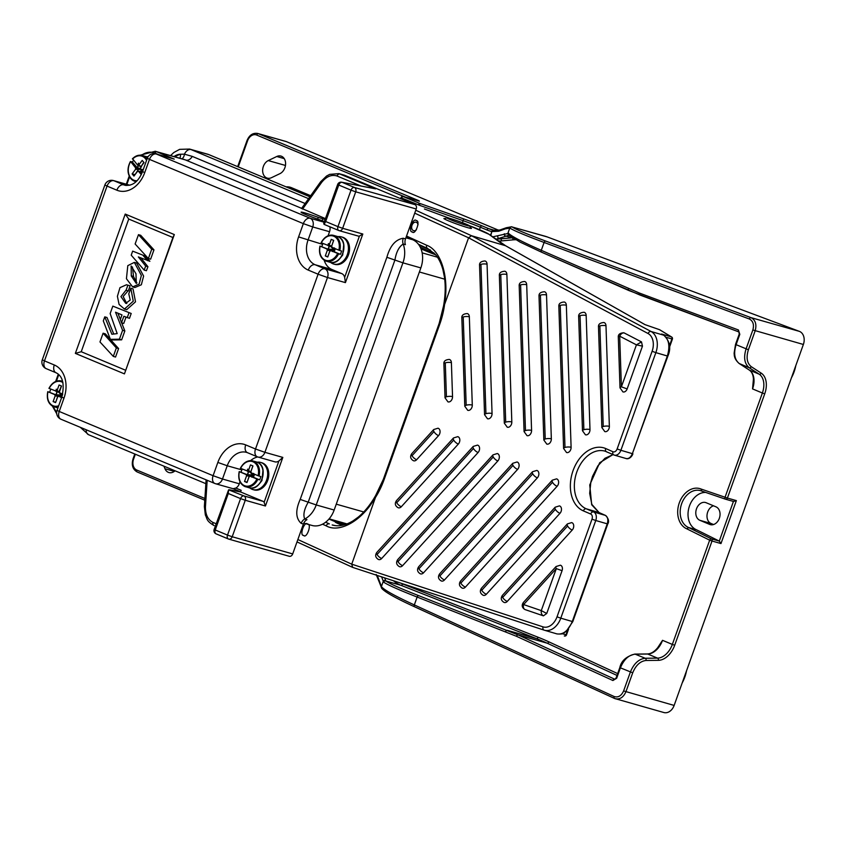 <?xml version="1.0" encoding="UTF-8"?>
<svg xmlns="http://www.w3.org/2000/svg" width="846" height="846" viewBox="0 0 846 846"><rect width="100%" height="100%" fill="white"/><g stroke="black" fill="none" stroke-linecap="round" stroke-linejoin="round"><path stroke-width="1.27" d="M284.88 167.772A9.348 7.022 -74.2 0 0 280.925 156.066A9.348 7.022 -74.2 0 0 276.769 156.499L268.256 160.581A9.348 7.022 -74.2 0 0 262.662 169.898A9.348 7.022 -74.2 0 0 267.315 178.136A9.348 7.022 -74.2 0 0 271.481 177.692L279.984 173.62A9.348 7.022 -74.2 0 0 284.88 167.772M719.333 518.334A9.348 7.022 -74.2 0 0 715.97 506.828L706.156 502.736A9.348 7.022 -74.2 0 0 705.564 502.524A9.348 7.022 -74.2 0 0 696.374 509.207A9.348 7.022 -74.2 0 0 699.864 520.311L709.678 524.414A9.348 7.022 -74.2 0 0 710.27 524.615A9.348 7.022 -74.2 0 0 719.333 518.334M713.485 505.792A9.348 7.022 -74.2 0 0 707.097 514.484A9.348 7.022 -74.2 0 0 711.063 523.494L713.559 524.531M163.923 466.157L164.97 468.737A9.348 7.022 -74.2 0 0 168.946 472.565A9.348 7.022 -74.2 0 0 175.048 470.799M656.327 649.791L662.534 640.327L672.348 644.419L709.667 540.192L686.889 528.866L688.633 527.544L711.444 538.881L719.29 541.102L733.419 501.445M686.889 528.866A21.171 15.905 105.8 0 1 679.317 502.831A21.171 15.905 105.8 0 1 701.144 489.062L725.054 497.237L762.373 393.009L752.549 388.906L753.469 378.638M492.615 236.88L508.52 233.348C511.936 236.542 522.86 242.199 541.292 250.321L639.365 293.033L738.421 329.972A1.766 1.132 -69.5 0 0 738.896 331.928L639.84 294.99A1.766 1.132 -69.5 0 1 639.365 293.033M749.397 319.016A1.766 1.132 -69.5 0 1 751.047 317.652L799.364 331.357L547.341 236.965A52.938 39.773 105.8 0 0 545.014 236.203L512.2 226.992C515.33 229.203 526.519 233.898 545.765 241.099L751.047 317.652C755.489 320.074 756.863 324.462 755.171 330.797L748.393 349.747L735.523 344.438L739.235 334.064L739.806 334.35L736.083 344.724C733.461 353.385 734.508 359.656 739.245 363.526L749.366 370.093L759.179 374.186L749.228 367.735C744.491 363.854 743.433 357.594 746.066 348.922L752.855 329.972C754.251 324.695 753.099 321.046 749.397 319.016L544.105 242.464C524.541 235.125 513.173 230.334 509.979 228.092L505.432 228.811L498.685 231.244L492.203 231.571A1.766 1.502 -79.7 0 1 494.043 230.302L493.408 230.175A1.766 1.163 -76.8 0 0 493.366 230.165L492.065 229.826A52.938 39.773 -74.2 0 0 493.334 230.154M705.744 492.435A19.405 14.583 -74.2 0 0 688.76 508.372A19.405 14.583 -74.2 0 0 696.48 529.765L719.227 541.07M696.48 529.765L688.633 527.544A19.405 14.583 -74.2 0 1 681.39 504.48A19.405 14.583 -74.2 0 1 700.467 490.627L701.694 491.05L701.144 489.062M748.393 349.747C746.024 357.541 746.976 363.188 751.259 366.678L761.21 373.139A19.405 12.764 -67.3 0 1 764.721 393.834L727.401 498.061L725.054 497.237A1.766 1.163 108.9 0 0 725.604 499.225A1.766 1.163 108.9 0 0 725.635 499.235A1.766 1.322 -74.2 0 0 725.688 499.256L733.535 501.477L736.358 500.61L720.982 543.566L712.015 541.017L674.696 645.255A19.405 12.764 -67.3 0 1 658.389 660.335L646.069 660.472C640.306 661.117 635.854 665.231 632.713 672.803L625.934 691.753C623.227 697.675 619.484 699.917 614.682 698.51L663.877 712.533A10.586 7.952 105.8 0 0 674.135 705.427L803.372 344.47L752.855 329.972M498.717 230.281L286.413 141.642A10.586 7.952 105.8 0 0 285.737 141.409L257.734 133.467A10.586 7.952 105.8 0 1 258.4 133.7L286.413 141.642M799.364 331.357A10.586 7.952 105.8 0 1 803.372 344.47M377.274 575.449L381.557 586.786C384.348 590.117 395.272 596.155 414.329 604.922L614.217 696.554C618.225 697.739 621.355 695.867 623.608 690.939L630.397 671.988C633.876 663.56 638.815 658.992 645.202 658.262L657.522 658.125L647.708 654.032L635.187 654.17C628.8 654.889 623.862 659.468 620.382 667.885L616.671 678.259L616.1 677.974L619.811 667.6L632.713 672.803M384.666 577.871L385.871 581.022C389.435 583.581 400.412 588.478 418.812 595.7L518.186 634.955L614.63 679.169A1.766 1.132 -65.4 0 0 612.906 680.512L516.462 636.287L417.141 597.054C398.434 589.704 387.267 584.723 383.64 582.111L381.525 576.686M509.155 235.22L496.739 239.006A61.758 46.393 -74.2 0 0 500.462 238.858L499.225 238.509A1.766 1.555 -106.6 0 1 497.797 236.267M738.844 331.907L628.959 290.569A1.766 1.132 -66.3 0 1 628.864 290.538A1.766 1.132 -66.3 0 1 628.472 288.613M658.992 646.016L662.534 640.327A17.65 11.601 -67.3 0 1 647.708 654.032A1.766 1.28 89.4 0 0 647.317 653.958C651.388 653.821 655.28 651.177 658.992 646.016L658.971 646.058M614.862 679.232L616.1 677.974M383.64 582.111A1.766 1.745 -53 0 1 385.871 581.022L400.919 585.295A44.119 33.142 105.8 0 1 393.432 580.747M379.325 581.001A1.766 1.576 163.1 0 0 379.241 582.059L381.8 588.425C385.015 592.168 395.981 598.302 414.688 606.836A1.766 1.132 114.6 0 0 414.794 606.868L614.482 698.415M381.557 586.786A1.766 1.745 142.8 0 0 381.8 588.425M720.982 543.566L719.29 541.102M751.259 366.678A1.766 1.322 -57 0 1 749.228 367.735L739.245 363.526A1.766 1.322 123 0 1 739.097 363.452L749.207 370.009A1.766 1.322 123 0 0 749.366 370.093A17.65 11.601 -67.3 0 1 752.549 388.906L753.426 382.424C753.786 376.269 752.38 372.124 749.207 370.009A1.766 1.322 123 0 1 749.07 369.892M738.96 331.949A1.766 1.132 -69.5 0 1 738.896 331.928L739.235 334.064M628.768 290.485L541.778 252.288A1.766 1.132 -66.3 0 1 541.673 252.245L520.068 242.104L508.922 235.167A1.766 1.745 -45.1 0 1 508.52 233.348M509.979 228.092A1.766 1.745 -53.1 0 1 512.2 226.992L547.341 236.965M515.7 239.756A42.353 31.81 -74.2 0 0 513.014 239.852L501.477 240.909A1.766 1.121 84.8 0 0 500.462 238.858L511.999 237.811L505.813 236.055A1.766 1.65 -115.5 0 1 504.311 233.771M505.432 228.811A1.766 1.639 -113.9 0 1 506.32 227.733L499.732 230.038A1.766 1.533 -105.8 0 1 500.314 230.006M497.66 240.571A1.766 1.142 90.5 0 0 496.739 239.006M498.685 231.244A1.766 1.533 -105.8 0 1 499.732 230.038L493.366 230.165A1.766 1.163 -76.8 0 0 491.843 231.561L490.786 235.537M450.759 219.812A12.172 0.719 19.7 0 0 463.217 224.37A12.172 0.719 19.7 0 0 469.699 225.967A12.172 0.719 19.7 0 0 465.734 224A12.172 0.719 19.7 0 0 453.89 219.643A12.172 0.719 19.7 0 0 446.815 217.771A12.172 0.719 19.7 0 0 450.759 219.812M469.699 225.967L470.767 228.209A13.938 0.825 -160.3 0 1 470.778 228.261A13.938 0.825 -160.3 0 1 470.207 228.293M444.943 219.251A13.938 0.825 -160.3 0 1 444.531 218.86A13.938 0.825 -160.3 0 1 444.562 218.828L446.815 217.771M412.256 231.91C407.783 232.206 413.26 216.914 416.295 220.637C420.758 220.351 415.291 235.632 412.256 231.91L412.52 232.016M470.513 227.68A14.646 0.867 -160.3 0 1 471.476 228.388A14.646 0.867 -160.3 0 1 467.161 227.489A14.646 0.867 -160.3 0 1 452.102 222.297A14.646 0.867 -160.3 0 1 443.907 218.511A14.646 0.867 -160.3 0 1 445.091 218.585M438.577 435.605A4.41 3.088 -73.6 0 0 438.334 428.33A4.41 3.088 -73.6 0 0 437.974 428.213L433.712 429.535A4.41 1.798 42.3 0 0 433.956 431.619L433.956 431.619A4.41 1.798 42.3 0 0 438.577 435.605L416.666 459.695A4.41 3.088 -73.6 0 1 413.578 460.763A4.41 3.088 -73.6 0 1 413.451 460.721M398.138 507.716A4.41 3.088 -73.6 0 0 398.265 507.759A4.41 3.088 -73.6 0 0 401.353 506.701L458.342 444.044A4.41 3.088 -73.6 0 0 458.098 436.769A4.41 3.088 -73.6 0 0 457.739 436.652L453.467 437.985A4.41 1.798 -137.7 0 0 453.71 440.068L396.721 502.725A4.41 1.798 -137.7 0 1 396.478 500.631L453.467 437.985M478.106 452.494A4.41 3.088 -73.6 0 0 477.863 445.218A4.41 3.088 -73.6 0 0 477.504 445.102L473.231 446.424A4.41 1.798 42.3 0 0 473.474 448.507L473.474 448.507A4.41 1.798 42.3 0 0 478.106 452.494L381.705 558.466A4.41 3.088 -73.6 0 1 378.617 559.534A4.41 3.088 -73.6 0 1 378.49 559.492M399.418 566.64A4.41 3.088 -73.6 0 0 399.545 566.693A4.41 3.088 -73.6 0 0 402.633 565.625L497.86 460.933A4.41 3.088 -73.6 0 0 497.617 453.657A4.41 3.088 -73.6 0 0 497.258 453.541L492.996 454.873A4.41 1.798 -137.7 0 0 493.239 456.946L398.001 561.649A4.41 1.798 -137.7 0 1 397.757 559.555L492.996 454.873M517.625 469.371A4.41 3.088 -73.6 0 0 517.382 462.096A4.41 3.088 -73.6 0 0 517.022 461.979L512.75 463.312A4.41 1.798 42.3 0 0 512.993 465.395L513.004 465.395A4.41 1.798 42.3 0 0 517.625 469.371L423.571 572.774A4.41 3.088 -73.6 0 1 420.483 573.842A4.41 3.088 -73.6 0 1 420.356 573.8M441.284 580.948A4.41 3.088 -73.6 0 0 441.411 581.001A4.41 3.088 -73.6 0 0 444.499 579.933L537.39 477.821A4.41 3.088 -73.6 0 0 537.147 470.545A4.41 3.088 -73.6 0 0 536.787 470.429L532.515 471.751A4.41 1.798 42.3 0 0 532.758 473.834L439.878 575.957L532.758 473.834M557.144 486.26A4.41 3.088 -73.6 0 0 556.901 478.984A4.41 3.088 -73.6 0 0 556.541 478.868L552.279 480.2A4.41 1.798 42.3 0 0 552.523 482.273L552.523 482.273A4.41 1.798 42.3 0 0 557.144 486.26L465.437 587.082A4.41 3.088 -73.6 0 1 462.35 588.15A4.41 3.088 -73.6 0 1 462.223 588.107M559.999 513.289A4.41 3.088 -73.6 0 0 559.756 506.014A4.41 3.088 -73.6 0 0 559.396 505.897L555.124 507.23A4.41 1.798 42.3 0 0 555.367 509.313L481.744 590.265L555.378 509.313A4.41 1.798 42.3 0 0 559.999 513.289L486.365 594.241A4.41 3.088 -73.6 0 1 483.278 595.309A4.41 3.088 -73.6 0 1 483.161 595.256M572.245 529.998A4.41 3.088 -73.6 0 0 572.002 522.722A4.41 3.088 -73.6 0 0 571.642 522.606L567.37 523.928A4.41 1.798 42.3 0 0 567.613 526.011L567.624 526.011A4.41 1.798 42.3 0 0 572.245 529.998L507.304 601.39A4.41 3.088 -73.6 0 1 504.216 602.458A4.41 3.088 -73.6 0 1 504.089 602.405M560.697 565.318A4.41 3.088 -73.6 0 0 560.338 565.202L556.065 566.524A4.41 1.798 42.3 0 0 556.308 568.607L523.611 604.573A4.41 3.151 108.9 0 0 525.176 609.617A4.41 3.088 -73.6 0 0 525.176 609.617L543.407 615.846C541.704 614.979 540.996 613.234 541.281 610.611L546.749 613.466L562.061 570.68A4.41 3.088 -73.6 0 0 560.697 565.318M525.028 609.564A4.41 3.088 -73.6 0 0 525.155 609.617L524.89 609.511C521.961 607.661 521.443 605.324 523.367 602.479A4.41 1.798 42.3 0 0 523.611 604.562L541.281 610.611L556.319 568.618L562.061 570.68M449.67 359.561A4.41 3.088 -73.6 0 0 449.311 359.434C445.408 359.719 443.611 361.2 443.896 363.886A4.41 1.343 -1.9 0 1 445.282 362.849L446.424 396.795A4.41 1.343 -1.9 0 1 452.536 396.637L451.394 362.68A4.41 3.088 -73.6 0 0 449.67 359.561M447.841 401.797A4.41 3.088 -73.6 0 0 447.957 401.839A4.41 3.088 -73.6 0 0 452.536 396.637M467.616 313.686A4.41 3.088 -73.6 0 0 467.256 313.57C463.354 313.845 461.546 315.325 461.842 318.011A4.41 1.343 -1.9 0 1 463.227 316.975L466.188 405.245A4.41 1.343 -1.9 0 1 472.29 405.075L469.34 316.816A4.41 3.088 -73.6 0 0 467.616 313.686M467.595 410.236A4.41 3.088 -73.6 0 0 467.722 410.289A4.41 3.088 -73.6 0 0 472.29 405.075M485.329 261.086A4.41 3.088 -73.6 0 0 484.97 260.97C481.078 261.245 479.27 262.736 479.555 265.411A4.41 1.343 -1.9 0 1 480.94 264.386L485.942 413.683A4.41 1.343 -1.9 0 1 492.055 413.514L487.063 264.216A4.41 3.088 -73.6 0 0 485.329 261.086M487.359 418.685A4.41 3.088 -73.6 0 0 487.486 418.728A4.41 3.088 -73.6 0 0 492.055 413.514M505.157 271.344A4.41 3.088 -73.6 0 0 504.798 271.228C500.895 271.503 499.087 272.994 499.373 275.68A4.41 1.343 -1.9 0 1 500.769 274.643L505.707 422.122A4.41 1.343 -1.9 0 1 511.819 421.964L506.881 274.474A4.41 3.088 -73.6 0 0 505.157 271.344M507.124 427.124A4.41 3.088 -73.6 0 0 507.251 427.177A4.41 3.088 -73.6 0 0 511.819 421.964M524.975 281.602A4.41 3.088 -73.6 0 0 524.615 281.485C520.724 281.76 518.915 283.251 519.201 285.937A4.41 1.343 -1.9 0 1 520.586 284.901L525.472 430.572A4.41 1.343 -1.9 0 1 531.574 430.403L526.698 284.732A4.41 3.088 -73.6 0 0 524.975 281.602M526.878 435.563A4.41 3.088 -73.6 0 0 527.005 435.616A4.41 3.088 -73.6 0 0 531.574 430.403M544.792 291.859A4.41 3.088 -73.6 0 0 544.433 291.743C540.541 292.029 538.733 293.509 539.018 296.195A4.41 1.343 -1.9 0 1 540.414 295.159L545.226 439.011A4.41 1.343 -1.9 0 1 551.338 438.841L546.527 294.99A4.41 3.088 -73.6 0 0 544.792 291.859M546.643 444.013A4.41 3.088 -73.6 0 0 546.77 444.055A4.41 3.088 -73.6 0 0 551.338 438.841M564.62 302.117A4.41 3.088 -73.6 0 0 564.261 302.001C560.359 302.286 558.561 303.767 558.846 306.453A4.41 1.343 -1.9 0 1 560.232 305.417L564.991 447.449A4.41 1.343 -1.9 0 1 571.103 447.291L566.344 305.247A4.41 3.088 -73.6 0 0 564.62 302.117M566.408 452.451A4.41 3.088 -73.6 0 0 566.534 452.504A4.41 3.088 -73.6 0 0 571.103 447.291M584.438 312.375A4.41 3.088 -73.6 0 0 584.078 312.259C580.187 312.544 578.378 314.025 578.664 316.711A4.41 1.343 -1.9 0 1 580.06 315.674L583.877 429.705A4.41 1.343 -1.9 0 1 589.99 429.546L586.172 315.505A4.41 3.088 -73.6 0 0 584.438 312.375M585.295 434.707A4.41 3.088 -73.6 0 0 585.411 434.759A4.41 3.088 -73.6 0 0 589.99 429.546M604.266 322.643A4.41 3.088 -73.6 0 0 603.907 322.516C600.004 322.802 598.207 324.282 598.492 326.968A4.41 1.343 -1.9 0 1 599.877 325.932L603.24 426.511A4.41 1.343 -1.9 0 1 609.363 426.352L605.99 325.763A4.41 3.088 -73.6 0 0 604.266 322.643M604.657 431.513A4.41 3.088 -73.6 0 0 604.784 431.555A4.41 3.088 -73.6 0 0 609.363 426.352M624.232 332.964A4.41 3.088 -73.6 0 0 624.084 332.901A4.41 3.088 -73.6 0 0 623.724 332.774C619.832 333.06 618.024 334.54 618.31 337.226A4.41 1.343 -1.9 0 1 619.695 336.19L621.398 386.844L636.435 344.851L641.49 341.9L624.232 332.964A4.41 3.12 117.4 0 0 619.706 336.19L636.435 344.851L642.463 346.13L627.15 388.917A4.41 3.088 -73.6 0 1 622.942 391.888A4.41 3.088 -73.6 0 1 622.815 391.835M303.587 535.402C299.124 535.687 304.592 520.396 307.627 524.118C312.1 523.833 306.633 539.114 303.587 535.402L303.862 535.497M659.33 329.612A1.766 0.793 109.2 0 1 659.415 329.633A1.766 0.793 109.2 0 1 659.499 329.676L644.98 324.621L505.506 245.721L471.497 235.727L468.578 237.811L414.72 213.16M406.524 236.045L426.659 245.255C441.496 250.469 449.818 279.392 444.087 305.84L468.578 237.811L648.089 333.536A14.826 10.385 -73.6 0 1 652.107 351.28L617.136 448.94A4.23 2.972 -73.6 0 1 612.969 451.753L605.704 448.539A2.824 2.009 113.1 0 0 605.673 448.634A2.824 2.009 -66.9 0 0 606.497 451.796A2.824 2.009 -66.9 0 0 606.656 451.859L613.646 454.841M297.866 539.526L351.725 564.176L375.984 496.031C363.822 519.55 340.05 533.784 326.186 525.852L322.527 524.182M546.749 613.466L543.407 615.846M641.49 341.9L642.463 346.13M335.005 525.556L332.171 524.954C338.432 526.815 345.38 525.461 353.004 520.893L358.239 517.118C364.753 511.735 370.58 504.48 375.73 495.365M342.228 525.303A14.646 0.867 -160.3 0 1 335.238 521.993A14.646 0.867 -160.3 0 1 335.968 521.982L335.82 522.479M572.784 621.651L607.756 523.991L595.753 520.512L560.782 618.172L572.784 621.651L566.016 631.624C563.193 632.829 564.663 634.5 556.975 633.918L556.742 633.844C563.108 634.934 568.29 630.841 572.266 621.535L607.238 523.875C608.401 519.761 607.798 516.938 605.44 515.415L598.979 512.539L591.692 504.776L589.747 484.938L599.708 462.73L612.99 454.577M664.11 335.471A1.766 1.375 119.5 0 0 663.877 335.291C669.937 341.266 671.269 348.214 667.864 356.113L632.374 453.668L667.346 355.997L655.862 352.634L620.89 450.294L632.374 453.668C630.672 457.549 628.493 459.145 625.828 458.458L614.344 455.116A7.054 4.949 106.4 0 1 613.953 454.979A2.824 2.009 -66.9 0 1 613.794 454.915A2.824 2.009 -66.9 0 1 612.969 451.753M667.864 356.113L667.346 355.997C670.201 346.204 668.975 339.278 663.676 335.196L661.583 334.022L671.407 336.898A1.766 1.481 -58.7 0 1 671.661 337.015L659.753 329.792A1.766 1.481 -58.7 0 1 659.975 329.961M605.704 448.539A33.174 23.244 106.4 0 0 573.091 470.545A33.174 23.244 106.4 0 0 583.38 510.889L590.677 514.008A4.23 2.972 -73.6 0 1 591.999 519.158L557.028 616.819A14.826 10.385 -73.6 0 1 543.047 626.875L351.725 564.166L352.676 567.391L297.009 541.916M376.682 495.301L375.984 496.031L376.682 495.301M503.127 244.663L488.777 234.162A1.766 1.724 -53.8 0 1 489.221 234.395L505.897 245.943M449.691 218.353L424.481 209.025M613.128 454.63L604.943 458.289L597.879 465.839L592.528 476.351L590.825 482.178L589.673 493.366L591.84 504.396L599.105 512.581A1.766 1.385 -66 0 0 598.979 512.539L586.267 508.806L593.564 511.925L605.44 515.415A1.766 1.385 -66 0 1 605.789 515.595M662.249 334.392L661.583 334.022M661.932 334.191L663.877 335.291A1.766 1.375 119.5 0 0 663.676 335.196L651.082 331.505A17.65 12.362 106.4 0 1 655.862 352.634L652.107 351.28M669.376 346.003L671.883 339.013A1.766 1.237 106.4 0 0 671.407 336.898L659.499 329.676A1.766 1.481 -58.7 0 1 659.753 329.792A1.766 1.766 0 0 0 659.415 329.633L645.033 324.631L505.718 245.805M791.444 377.792A31.767 23.857 -74.2 0 0 795.79 365.662M682.193 682.923A31.767 23.857 -74.2 0 0 686.529 670.804M418.019 224.803A4.41 3.088 -73.6 0 0 416.105 222.212A4.41 3.088 -73.6 0 0 412.013 225.226A4.41 3.088 -73.6 0 0 413.62 230.683A4.41 3.088 -73.6 0 0 416.444 229.731M325.086 219.537L324.378 221.525L319.555 219.727A15.524 0.92 -160.3 0 1 301.07 212.177A15.524 0.92 -160.3 0 1 304.898 212.906A15.524 0.92 -160.3 0 1 318.265 217.369L325.107 219.537M228.304 493.493L215.244 529.977L227.511 535.095L240.571 498.611L228.304 493.493L228.589 489.834L243.997 495.936L263.053 501.34A3.532 2.654 105.8 0 1 264.121 502.291L278.916 460.964L282.828 457.4L265.433 505.993L245.266 500.272L232.206 536.755L292.705 553.918L303.418 524.002L301.176 523.367C295.666 518.344 295.339 510.36 300.193 499.415L386.886 257.29C390.08 245.816 395.537 239.471 403.267 238.255L405.509 238.889L416.211 208.983L355.711 191.82L342.651 228.304L362.818 234.025L345.422 282.617L344.639 277.393L359.444 236.066A3.532 2.654 105.8 0 1 358.281 236.076A3.532 2.654 105.8 0 1 358.048 235.992M301.514 208.539L320.676 181.731L326.556 176.031L329.676 174.371L338.908 173.631L343.857 175.027A17.65 13.261 105.8 0 1 344.978 175.418L414.952 204.637A3.532 2.654 105.8 0 1 416.211 208.983M405.509 238.889A7.054 5.298 -74.2 0 0 405.424 244.674L403.182 244.039C399.005 246.694 396.245 252.034 394.913 260.06L402.929 262.831L316.235 504.946L334.159 510.032A22.937 17.237 105.8 0 1 311.952 525.44L303.788 523.124M292.705 553.918A3.532 2.654 105.8 0 1 289.29 556.287A3.532 2.654 105.8 0 1 289.068 556.213M386.886 257.29L394.913 260.06L308.219 502.186C304.137 509.271 302.974 514.886 304.719 519.032L306.961 519.666A7.054 5.298 -74.2 0 0 303.418 524.002M325.435 218.628L302.382 208.708M124.436 373.879L174.318 234.575L125.24 214.08L75.357 353.385L124.436 373.879L172.912 237.504L128.74 219.051L81.237 351.725L125.409 370.167M250.596 460.636A19.944 14.974 105.8 0 1 257.734 456.956M241.871 469.911L227.236 465.755L222.477 479.026L239.291 483.785L239.989 481.818M239.291 483.785A7.054 5.298 105.8 0 1 235.844 488.068L241.163 490.289L240.571 491.949L263.053 501.34M278.916 460.964A7.054 5.298 105.8 0 1 274.876 461.831L258.072 457.062A7.054 5.298 -74.2 0 0 264.904 452.324L282.828 457.4M328.089 235.759L329.538 231.719L312.734 226.95L307.986 240.222A19.944 14.974 -74.2 0 0 315.146 264.745L324.959 268.848L341.763 273.607L331.949 269.514L315.146 264.745A7.054 4.642 -67.3 0 0 308.282 270.107A26.998 20.283 105.8 0 1 298.596 236.901L303.344 223.63L149.478 159.386L144.719 172.647A26.998 20.283 105.8 0 1 116.864 190.191L107.051 186.088L44.468 360.882L54.281 364.975A26.998 20.283 105.8 0 1 63.968 398.191L59.22 411.463L213.086 475.706L217.845 462.434A26.998 20.283 105.8 0 1 245.7 444.901L255.513 449.004L318.096 274.21L308.282 270.107M324.208 260.282A19.944 14.974 -74.2 0 0 331.949 269.514M329.877 226.791A7.054 5.298 105.8 0 1 329.538 231.719M341.763 273.607A7.054 5.298 105.8 0 1 344.639 277.393M170.543 155.611L173.758 152.555L179.616 149.361L189.546 149.055L207.471 154.141A22.937 17.237 105.8 0 1 208.93 154.649L309.9 196.801M406.186 236.996L412.626 239.693A22.937 17.237 105.8 0 1 420.853 267.907L334.159 510.032M229.118 489.718L240.571 491.949M338.664 230.45L324.124 224.38L323.711 223.46L337.66 184.481L338.749 185.031L325.678 221.515L337.956 226.643L351.016 190.16L338.749 185.031A3.532 2.316 -67.3 0 1 342.175 182.355L354.442 187.474L414.952 204.637M324.124 224.38L325.678 221.515M301.641 208.349L184.587 159.587M233.232 488.745L215.645 483.764A7.054 5.298 -74.2 0 0 222.477 479.026L213.086 475.706A7.054 4.642 -67.3 0 0 214.852 483.489A7.054 7.054 0 0 0 215.645 483.764A7.054 5.298 -74.2 0 1 215.201 483.605A7.054 4.642 -67.3 0 1 214.852 483.489L60.975 419.246A7.054 4.642 -67.3 0 1 59.22 411.463L57.052 410.352A7.054 7.054 0 0 0 60.975 419.246A7.054 4.642 -67.3 0 0 61.324 419.362M233.126 488.692L235.844 488.068M174.9 156.838A30.001 22.535 105.8 0 1 180.494 154.226L184.449 154.184L192.254 156.383A7.054 4.642 -67.3 0 1 186.131 160.127L156.711 151.783L174.255 159.111L155.886 153.866A7.054 7.054 0 0 0 147.31 158.276L149.478 159.386A7.054 4.642 -67.3 0 1 156.33 154.025L310.207 218.268L324.145 222.223M338.908 173.631L375.592 188.87L342.175 182.355A3.532 3.289 101 0 0 341.657 182.207A3.532 3.532 0 0 0 337.66 184.481M359.444 236.066L362.818 234.025M320.676 181.731L321.628 182.419L302.561 209.078M341.657 182.207L375.592 188.87M265.433 505.993L264.121 502.291M228.23 538.913L216.29 533.932A3.532 2.316 -67.3 0 1 216.121 533.868A3.532 2.316 -67.3 0 1 215.244 529.977L214.154 529.416L228.589 489.834M207.175 480.285L205.441 506.923L204.372 506.564L205.356 515.045C207.566 519.201 205.927 520.586 213.985 525.535A3.532 2.316 112.7 0 0 214.154 525.599L213.985 525.535A3.532 2.316 112.7 0 1 212.896 522.405L216.174 523.78M173.969 156.584A15.884 11.929 -74.2 0 1 180.494 154.226A7.054 4.188 -107.1 0 1 179.786 158.234M134.345 262.387L136.587 263.021L143.609 276.06L141.356 284.764L134.874 287.534L132.642 286.9L126.435 278.725L127.799 265.644L134.345 262.387L141.367 275.415L139.114 284.129L132.642 286.9M128.053 290.876L123.146 296.491L126.784 303.545M133.023 288.867L135.508 301.821L126.689 309.678L124.447 309.044L119.085 304.433L117.404 296.333L119.973 287.651L126.498 284.753L130.104 285.842L128.285 290.939L125.906 290.273L120.946 296.618L125.737 303.365L130.231 300.023L128.772 293.848L130.781 288.232L133.023 288.867M126.498 284.753L130.104 285.842M105.338 333.842L118.588 348.563L115.553 357.044L113.311 356.409L99.976 341.953L103.096 333.208L105.338 333.842M117.911 313.2L120.418 319.619M121.676 322.855L124.838 330.955L121.655 339.838L112.613 339.976L110.371 339.341L103.307 320.92L104.756 316.869L106.998 317.504L113.755 334.033M104.756 316.869L111.862 334.255L117.192 333.62L110.16 313.57L112.825 306.115L131.204 313.485L129.47 318.329L123.854 316.277L121.507 322.812L123.749 323.447L126.001 317.176M140.901 257.956L147.934 266.712L146.411 270.709L144.169 270.075L131.215 255.164L132.663 251.135L145.322 256.116L149.869 261.308L138.342 256.92L145.692 266.078L147.934 266.712M140.711 235.304L153.961 249.856L150.63 259.183L148.388 258.548L135.127 243.997L138.469 234.67L140.711 235.304M172.912 237.504L174.318 234.575M128.74 219.051L125.24 214.08M75.357 353.385L81.237 351.725M138.469 234.67L151.72 249.221L153.961 249.856M151.72 249.221L148.388 258.548M132.663 251.135L145.322 256.116M143.09 255.481L147.627 260.674M145.692 266.078L144.169 270.075M121.507 322.812L120.375 319.481L122.004 314.902L115.532 312.206L122.596 330.321L124.838 330.955M112.825 306.115L131.204 313.485M128.962 312.851L127.228 317.684M122.596 330.321L119.413 339.204L121.655 339.838M119.413 339.204L110.371 339.341M103.096 333.208L116.346 347.928L118.588 348.563M116.346 347.928L113.311 356.409M127.862 285.208L126.043 290.305M130.781 288.232L133.277 301.187L124.447 309.044M131.299 275.997L131.13 265.972L135.973 273.744L136.301 283.442L131.299 275.997L133.541 276.642L132.452 266.987M136.936 282.998L133.541 276.642M330.522 246.419L333.758 249.38L332.964 251.199L330.871 250.649L338.601 253.821A13.409 10.078 105.8 0 1 326.292 261.203A13.409 10.078 105.8 0 1 325.435 260.906M331.643 246.852L328.132 245.7L329.221 245.012L331.505 246.207L330.966 246.546L321.3 242.781A13.409 10.078 105.8 0 1 333.61 235.4A13.409 10.078 105.8 0 1 334.456 235.696A13.409 10.078 105.8 0 1 339.785 250.501L341.583 251.008A13.409 10.078 -74.2 0 1 340.388 254.329L338.601 253.821M333.99 248.142L333.758 249.38L329.961 250.522L327.317 250.321L326.937 249.01L320.105 246.101L328.079 249.189L329.21 246.027M322.971 243.542A13.409 10.078 -74.2 0 0 321.903 246.609M327.317 250.321L325.298 255.957L327.762 256.983L329.771 251.336L330.797 250.628L334.223 251.727L335.312 248.692M334.212 251.748L340.388 254.329M320.105 246.101L320.158 246.186A12.701 9.549 -74.2 0 0 325.224 260.113A12.701 9.549 -74.2 0 0 337.649 253.483M326.937 249.01L329.771 249.866L333.758 249.38L334.656 248.417M329.432 246.091L328.301 249.253L329.961 250.522L327.857 256.698M334.339 248.29L333.758 249.38L328.079 249.189M329.221 245.012L331.241 239.376L333.694 240.391L331.674 246.038L332.055 247.339L338.844 250.173A12.701 9.549 -74.2 0 0 333.779 236.235A12.701 9.549 -74.2 0 0 321.343 242.865L321.3 242.781M328.47 243.553L328.121 244.547L328.47 243.553M339.785 250.501L338.844 250.173M333.599 240.359L331.621 246.249M327.878 256.655L325.298 255.957M333.187 247.815L333.736 249.316L332.594 247.561M333.81 249.348L333.758 249.38C335.058 248.809 335.196 248.312 334.149 247.878M335.122 249.2L333.758 249.38L334.646 250.532M333.578 251.251L333.779 249.454M333.366 251.23L333.758 249.38L332.774 251.146M332.415 251.548L332.964 251.199M331.505 246.207L330.966 246.546L331.505 246.207M328.491 243.563L328.206 244.568M339.637 258.887L342.725 255.006L343.751 244.367M330.617 262.397A14.118 10.607 -74.2 0 0 332.785 263.719A14.118 10.607 -74.2 0 0 333.684 264.037A14.118 10.607 -74.2 0 0 347.558 253.959A14.118 10.607 -74.2 0 0 342.292 237.187A14.118 10.607 -74.2 0 0 341.393 236.869A14.118 10.607 -74.2 0 0 337.924 236.658M333.684 264.037L334.805 264.354A14.118 10.607 -74.2 0 0 348.679 254.276A14.118 10.607 -74.2 0 0 343.413 237.504A14.118 10.607 -74.2 0 0 342.514 237.197L341.393 236.869M249.76 471.962L253.007 474.923L252.214 476.742L250.109 476.192L257.84 479.365A13.409 10.078 105.8 0 1 245.53 486.746A13.409 10.078 105.8 0 1 244.684 486.45M250.892 472.396L247.37 471.233L248.47 470.545L250.754 471.74L250.205 472.089L240.539 468.324A13.409 10.078 105.8 0 1 252.848 460.943A13.409 10.078 105.8 0 1 253.705 461.239A13.409 10.078 105.8 0 1 259.035 476.044L260.822 476.552A13.409 10.078 -74.2 0 1 259.637 479.872L257.84 479.365M253.24 473.686L253.007 474.923L249.21 476.055L246.567 475.854L246.186 474.553L239.355 471.645L247.328 474.722L248.46 471.56M242.22 469.086A13.409 10.078 -74.2 0 0 241.142 472.153M246.567 475.854L244.547 481.49L247 482.516L249.02 476.88L250.046 476.171L253.007 476.446L253.895 473.961M259.637 479.872L253.462 477.292L254.551 474.236M239.355 471.645L239.397 471.719A12.701 9.549 -74.2 0 0 244.473 485.657A12.701 9.549 -74.2 0 0 256.898 479.026M246.186 474.553L249.02 475.41L253.017 474.987M248.682 471.634L247.55 474.786L249.21 476.055L247.106 482.231M253.578 473.823L253.007 474.923L247.328 474.722M248.47 470.545L250.49 464.909L252.943 465.935L250.924 471.571L251.304 472.872L258.083 475.706A12.701 9.549 -74.2 0 0 253.017 461.779A12.701 9.549 -74.2 0 0 240.592 468.398L240.539 468.324M247.719 469.096L247.455 470.112M259.035 476.044L258.083 475.706M251.664 477.081L253.472 477.26M252.848 465.892L250.86 471.782M247.117 482.199L244.547 481.49M252.436 473.348L252.986 474.86L251.844 473.104M253.06 474.892L253.007 474.923C254.308 474.342 254.435 473.845 253.398 473.422M254.371 474.743L253.007 474.923L253.895 476.076M252.605 476.774L253.007 474.923L252.023 476.679M250.754 471.74L250.205 472.089L250.754 471.74M258.876 484.43L261.964 480.549L262.99 469.9M249.866 487.931A14.118 10.607 -74.2 0 0 252.034 489.263A14.118 10.607 -74.2 0 0 252.933 489.58A14.118 10.607 -74.2 0 0 266.807 479.492A14.118 10.607 -74.2 0 0 261.53 462.73A14.118 10.607 -74.2 0 0 260.631 462.413A14.118 10.607 -74.2 0 0 257.163 462.202M252.933 489.58L254.054 489.897A14.118 10.607 -74.2 0 0 267.918 479.809A14.118 10.607 -74.2 0 0 262.651 463.048A14.118 10.607 -74.2 0 0 261.752 462.73L260.631 462.413M58.342 392.036L61.578 394.997L57.792 396.14L55.149 395.939L54.768 394.627L47.936 391.719L55.899 394.807L57.042 391.645M50.802 389.16A13.409 10.078 -74.2 0 0 49.724 392.227M61.821 393.76L60.796 396.816L58.691 396.266L61.652 397.504M55.149 395.939L53.129 401.575L55.582 402.601L57.602 396.954L58.628 396.245L60.753 396.806M47.936 391.719L47.979 391.793A12.701 9.549 -74.2 0 0 53.044 405.731A12.701 9.549 -74.2 0 0 58.702 405.763M54.768 394.627L57.602 395.484L61.578 394.997L62.477 394.035M57.264 391.709L56.132 394.87L57.792 396.14L55.688 402.305M62.16 393.908L61.578 394.997L55.899 394.807M61.43 385.977L58.786 392.163L55.952 391.317L57.052 390.63L59.336 391.825L58.786 392.163L49.121 388.399A13.409 10.078 105.8 0 1 61.43 381.017A13.409 10.078 105.8 0 1 62.287 381.313A13.409 10.078 105.8 0 1 62.678 381.493M62.953 382.593A12.701 9.549 -74.2 0 0 49.174 388.483L49.121 388.399M56.301 389.171L56.037 390.186M57.052 390.63L59.061 384.983L61.525 386.009L59.506 391.656L59.886 392.956L62.689 394.13M60.246 397.155L61.758 397.218M55.699 402.273L53.129 401.575M61.018 393.422L61.568 394.934L60.426 393.179M59.474 392.47L58.829 392.184M61.642 394.966L61.578 394.997C62.89 394.426 63.016 393.929 61.98 393.496M62.488 394.892L61.578 394.997L62.223 395.812M61.409 396.859L61.599 395.061M61.187 396.848L61.578 394.997L60.595 396.763M142.34 169.464L135.55 169.327L135.603 167.857L130.591 161.512L132.388 162.02L137.01 167.519L138.48 165.552M133.541 160.328A13.409 10.078 -74.2 0 0 132.388 162.02M142.223 170.617L140.732 171.717L138.543 171.347L141.271 174.583M138.543 171.347L137.39 171.505L138.543 171.347M135.55 169.327L132.124 173.916L133.964 176.095L137.39 171.505M141.874 173.271L142.456 171.844M130.591 161.512L130.517 161.829A12.701 9.549 -74.2 0 0 130.834 177.977A12.701 9.549 -74.2 0 0 136.989 180.737M135.603 167.857L141.25 169.464M138.691 165.626L137.242 167.582L138.321 169.623L134.852 174.911M140.679 168.788L137.01 167.519M142.688 171.178L140.552 168.65L140.605 167.18L144.031 162.591L142.191 160.412L138.765 165.002L137.612 165.16L138.765 165.002L140.351 166.186L137.612 165.16L132.6 158.815A13.409 10.078 105.8 0 1 142.191 155.484A13.409 10.078 105.8 0 1 146.178 158.117A13.409 10.078 105.8 0 1 146.971 159.217M146.548 160.391A12.701 9.549 -74.2 0 0 132.526 159.133L132.6 158.815M138.543 163.215L138.099 164.124L138.543 163.215M138.437 163.13L138.152 164.135M140.161 171.801L141.694 172.859M143.778 162.295L141.293 166.271M135.085 174.593L132.124 173.916M141.039 171.759L142.139 170.522M141.145 171.632L141.917 170.258M140.087 171.495L141.726 170.035M140.933 166.112L140.351 166.186L140.933 166.112M148.135 156.658A14.118 10.607 -74.2 0 0 146.495 156.743M284.235 158.625L276.769 156.499M711.063 523.494L699.864 520.311M710.894 524.753L709.678 524.414M285.462 165.456L268.256 160.581M174.329 471.391L164.97 468.737M135.349 454.228L133.573 459.177A8.82 6.631 -74.2 0 0 136.745 470.027L204.901 498.484M286.117 186.871A19.405 14.583 105.8 0 1 291.436 187.675L310.683 195.712M405.943 197.351L256.687 135.043A8.82 6.631 -74.2 0 0 247.582 140.764L238.234 166.884M400.919 583.201A42.353 31.81 -74.2 0 0 402.611 583.941L538.088 637.239A354.675 266.448 105.8 0 1 548.832 641.828L617.665 673.606M501.477 240.909A63.524 47.725 105.8 0 1 498.336 241.068M490.5 235.336L491.843 231.561A54.704 41.094 105.8 0 1 486.979 229.985L480.338 227.214L479.46 229.678M508.922 235.167L508.816 235.072A1.766 1.755 -62.5 0 1 508.023 232.957L509.8 227.965A1.766 1.755 -60.1 0 1 511.989 226.865M545.765 241.099A1.766 1.132 -69.5 0 0 544.105 242.464L541.292 250.321A1.766 1.132 -66.3 0 0 541.673 252.245L639.84 294.99A1.766 1.132 -69.5 0 0 639.904 295.011M739.806 334.35L738.421 329.972M256.687 135.043A1.766 1.163 112.7 0 1 258.4 133.7L418.897 200.714L403.256 196.6L420.007 203.505L463.629 218.871A26.469 1.565 -160.3 0 1 482.051 225.871L488.692 228.653A52.938 39.773 -74.2 0 0 492.065 229.826M486.979 229.985A1.766 1.163 -67.3 0 1 488.692 228.653L494.995 230.44M733.482 501.456L725.741 499.267M725.561 499.214L701.694 491.05M422.165 252.859L437.445 257.195M435.679 254.826A31.059 1.84 -160.3 0 1 420.98 248.787M133.573 459.177L133.034 458.902C131.299 465.036 132.685 469.393 137.189 471.973L204.785 500.198L137.274 472.005A1.766 1.163 112.7 0 1 137.189 471.973A1.766 1.163 112.7 0 1 136.745 470.027M701.662 491.04L725.604 499.225A1.766 1.766 0 0 0 725.688 499.256A1.766 1.322 -74.2 0 0 727.401 498.061L736.358 500.61M623.608 690.939L674.135 705.427M336.264 504.163L363.738 511.957M419.394 271.989L444.71 279.169M334.741 520.427A30.001 1.777 19.7 0 0 345.358 524.488M343.762 524.954A28.944 1.713 -160.3 0 1 328.935 519.074L343.751 524.954M420.229 247.117A30.001 1.777 19.7 0 0 434.009 252.986M430.477 250.078A30.001 1.777 -160.3 0 1 418.696 244.6M462.424 222.688L463.143 220.679L419.521 205.314L401.596 197.964L401.258 198.916M617.009 675.436L547.076 643.15L518.186 634.955A1.766 1.132 -65.4 0 0 516.462 636.287M701.546 490.997A19.405 14.583 -74.2 0 0 700.467 490.627M646.936 654.043A1.766 1.28 89.4 0 1 647.317 653.958L634.807 654.095A1.766 1.28 -90.6 0 1 635.187 654.17L645.202 658.262A1.766 1.28 89.4 0 1 646.069 660.472M381.493 587.938A1.766 1.745 153 0 1 381.409 586.553L383.196 581.572A1.766 1.745 -25.7 0 1 385.522 580.536M612.906 680.512L616.671 678.259M418.812 595.7A1.766 1.132 -68.6 0 0 417.141 597.054L414.329 604.922A1.766 1.132 114.6 0 0 414.688 606.836L614.577 698.468A1.766 1.132 114.6 0 0 614.682 698.51M764.721 393.834L762.373 393.009A17.65 11.601 112.7 0 0 759.179 374.186A1.766 1.322 -57 0 0 761.21 373.139M658.389 660.335A1.766 1.28 89.4 0 0 657.522 658.125A17.65 11.601 112.7 0 0 672.348 644.419L674.696 645.255M505.633 631.698A1.766 1.132 -68.6 0 1 507.304 630.333L536.396 638.582L400.919 585.295A1.766 1.163 111.5 0 0 402.611 583.941M513.014 239.852A1.766 1.121 84.8 0 0 511.999 237.811A44.119 33.142 105.8 0 1 512.38 237.779M548.832 641.828A1.766 1.153 114.8 0 1 547.076 643.15A352.909 265.126 -74.2 0 0 536.396 638.582A1.766 1.163 111.5 0 0 538.088 637.239M482.051 225.871A1.766 1.163 -67.3 0 0 480.338 227.214A24.703 1.459 19.7 0 0 463.143 220.679L463.629 218.871M614.217 696.554A1.766 1.132 114.6 0 0 614.577 698.468L615.571 698.838M712.015 541.017A1.766 1.322 -74.2 0 0 711.444 538.881A1.766 1.153 -63.6 0 0 709.667 540.192L712.015 541.017M418.347 204.869A1.766 1.1 112.4 0 1 420.007 203.505L419.521 205.314M237.673 166.651L247.043 140.489L247.582 140.764M418.897 200.714A1.766 1.163 112.7 0 0 418.157 200.819M291.436 187.675A1.766 1.163 -67.3 0 1 290.664 188.774M419.394 201.179L403.14 196.558A1.766 1.322 105.8 0 1 403.256 196.6A1.766 1.1 112.4 0 0 401.596 197.964L401.004 197.668L400.644 198.662M413.578 460.763L413.324 460.668C410.384 458.818 409.866 456.47 411.791 453.636A4.41 1.798 42.3 0 0 412.034 455.719L433.956 431.619L412.034 455.719A4.41 1.798 42.3 0 0 416.666 459.695M458.342 444.044A4.41 1.798 -137.7 0 1 453.71 440.068L396.721 502.725A4.41 1.798 -137.7 0 0 401.353 506.701M378.617 559.534L378.363 559.439C375.423 557.588 374.905 555.24 376.83 552.406A4.41 1.798 42.3 0 0 377.073 554.49L473.474 448.507L377.073 554.49A4.41 1.798 42.3 0 0 381.705 558.466M497.86 460.933A4.41 1.798 -137.7 0 1 493.239 456.956L398.011 561.649A4.41 1.798 -137.7 0 0 402.633 565.625M420.483 573.842L420.229 573.747C417.29 571.896 416.782 569.548 418.696 566.714A4.41 1.798 42.3 0 0 418.939 568.798L513.004 465.395L418.939 568.798A4.41 1.798 42.3 0 0 423.571 572.774M532.758 473.845A4.41 1.798 42.3 0 0 537.39 477.821M441.411 581.001L441.157 580.895C438.217 579.045 437.71 576.708 439.634 573.863A4.41 1.798 42.3 0 0 439.878 575.946L439.878 575.957A4.41 1.798 42.3 0 0 444.499 579.933M462.35 588.15L462.096 588.055C459.156 586.204 458.648 583.856 460.562 581.022A4.41 1.798 42.3 0 0 460.806 583.106L552.523 482.273L460.806 583.106A4.41 1.798 42.3 0 0 465.437 587.082M483.278 595.309L483.024 595.203C480.084 593.353 479.576 591.016 481.501 588.171A4.41 1.798 42.3 0 0 481.744 590.254L481.744 590.265A4.41 1.798 42.3 0 0 486.365 594.241M504.216 602.458L503.962 602.363C501.022 600.512 500.515 598.164 502.429 595.33A4.41 1.798 42.3 0 0 502.672 597.413L567.613 526.011L502.672 597.413A4.41 1.798 42.3 0 0 507.304 601.39M447.957 401.839L445.028 397.832A4.41 1.343 -1.9 0 1 446.424 396.795L445.282 362.849M507.251 427.177L504.311 423.159A4.41 1.343 -1.9 0 1 505.707 422.122L500.769 274.643A4.41 1.343 -1.9 0 1 506.881 274.474M604.784 431.555L601.855 427.547A4.41 1.343 -1.9 0 1 603.24 426.511L599.877 325.932A4.41 1.343 -1.9 0 1 605.99 325.763M622.942 391.888L620.002 387.88A4.41 1.343 -1.9 0 1 621.398 386.844L627.15 388.917M672.158 338.982L666.362 337.395M562.315 633.707L565.985 634.786L567.634 630.154M415.767 210.231L471.497 235.727L651.082 331.505A2.824 1.999 118.1 0 0 648.089 333.536M564.314 635.981L564.345 635.991A1.766 1.237 106.4 0 1 564.314 635.981A1.766 1.766 0 0 0 566.503 634.891L565.985 634.786A1.766 1.237 106.4 0 1 564.345 635.991M543.047 626.875A2.824 2.009 108.1 0 0 544.105 630.133L352.708 567.402M444.499 305.046A66.348 46.488 106.4 0 1 439.888 323.828L384.073 479.714A66.348 46.488 106.4 0 1 375.804 496.93M488.777 234.162A33.523 1.978 19.7 0 0 469.223 225.596M325.647 522.194L329.358 523.896A2.824 2.316 114.6 0 0 326.186 525.852M606.053 451.5A30.35 21.266 -73.6 0 0 605.027 451.161A30.35 21.266 -73.6 0 0 576.443 473.083A30.35 21.266 -73.6 0 0 586.267 508.806A2.824 2.009 -66.9 0 0 583.38 510.889M487.486 418.728L484.557 414.72A4.41 1.343 -1.9 0 1 485.942 413.683L480.951 264.386A4.41 1.343 -1.9 0 1 487.063 264.216M583.877 429.705L580.06 315.674A4.41 1.343 -1.9 0 1 586.172 315.505M527.005 435.616L524.076 431.608A4.41 1.343 -1.9 0 1 525.461 430.572L520.597 284.901A4.41 1.343 -1.9 0 1 526.698 284.732M546.77 444.055L543.841 440.047A4.41 1.343 -1.9 0 1 545.226 439.011L540.414 295.159A4.41 1.343 -1.9 0 1 546.527 294.99M467.722 410.289L464.792 406.281A4.41 1.343 -1.9 0 1 466.178 405.245L463.227 316.975A4.41 1.343 -1.9 0 1 469.34 316.816M564.991 447.449L560.232 305.417M564.991 447.46L564.991 447.46A4.41 1.343 -1.9 0 0 563.595 448.486L558.846 306.453M617.136 448.94L620.89 450.294A7.054 4.949 106.4 0 1 614.344 455.116L606.497 451.796M590.677 514.008A2.824 2.009 -66.9 0 1 593.564 511.925A7.054 4.949 106.4 0 1 595.753 520.512L591.999 519.158M585.411 434.759L582.482 430.741A4.41 1.343 -1.9 0 1 583.867 429.715M560.242 305.417A4.41 1.343 -1.9 0 1 566.344 305.247M445.292 362.849A4.41 1.343 -1.9 0 1 451.394 362.68M557.028 616.819L560.782 618.172A17.65 12.362 106.4 0 1 544.401 630.228A17.65 12.362 106.4 0 1 544.147 630.143A2.824 2.009 108.1 0 1 544.105 630.133L352.676 567.391M375.73 495.354L383.344 479.333L384.073 479.714M383.344 479.333L439.159 323.447L439.888 323.828M426.659 245.255A2.824 2.316 114.6 0 0 427.928 248.608M607.756 523.991C609.332 521.496 608.602 518.651 605.567 515.457L599.105 512.581A1.766 1.385 -66 0 1 599.222 512.644M233.306 488.766L240.624 491.822L233.348 488.787M205.441 506.923C205.367 514.527 207.852 519.687 212.896 522.405M345.422 282.617L327.487 277.53L264.904 452.324L255.513 449.004A7.054 4.642 112.7 0 0 257.279 456.787A7.054 4.642 112.7 0 0 257.618 456.903A7.054 5.298 -74.2 0 0 258.072 457.062A7.054 7.054 0 0 1 257.279 456.787L247.466 452.684A7.054 4.642 112.7 0 1 245.7 444.901M174.255 159.111L156.33 154.025A7.054 5.298 -74.2 0 0 155.886 153.866M58.786 374.567L56.407 381.197M53.393 406.577A21.171 15.905 -74.2 0 0 56.682 411.96M247.275 452.599A19.944 14.974 -74.2 0 0 246.535 452.367A19.944 14.974 -74.2 0 0 227.236 465.755L217.845 462.434M322.622 244.367L298.596 236.901M126.117 185.507L123.717 184.819A19.944 14.974 -74.2 0 0 124.986 185.263C132.663 186.173 138.511 181.594 142.562 171.548L147.31 158.276M129.829 185.242L113.903 180.727L123.717 184.819A7.054 4.642 112.7 0 0 116.864 190.191M158.678 154.659L154.998 153.126A21.171 15.905 -74.2 0 0 141.462 155.304M129.575 176.846L126.879 184.375M344.978 175.418L340.039 174.022A3.532 2.316 112.7 0 0 336.93 175.968C331.495 174.339 326.397 176.486 321.628 182.419M360.787 185.93L336.93 175.968M317.652 219.072L318.265 217.369M322.823 218.892L322.189 220.669M208.93 154.649L191.006 149.562L308.579 198.651M405.9 237.789L412.626 239.693M420.853 267.907L402.929 262.831A22.937 17.237 105.8 0 0 403.182 244.039A7.054 5.298 -74.2 0 1 403.267 238.255M300.193 499.415L316.235 504.946A22.937 17.237 105.8 0 1 304.719 519.032A7.054 5.298 105.8 0 0 301.176 523.367M189.546 149.055A22.937 17.237 105.8 0 1 191.006 149.562A7.054 4.642 -67.3 0 0 184.449 154.184A7.054 4.272 -93.8 0 1 181.922 158.837M140.288 155.178L155.252 151.275A22.937 17.237 105.8 0 1 156.711 151.783A1.766 1.163 112.7 0 0 154.998 153.126M327.487 277.53A7.054 5.298 -74.2 0 0 324.959 268.848A7.054 4.642 -67.3 0 0 318.096 274.21L327.487 277.53M57.052 410.352L61.8 397.081L63.968 398.191M56.386 372.885A7.054 4.642 -67.3 0 1 56.037 372.758A7.054 4.642 -67.3 0 1 54.281 364.975M312.734 226.95A7.054 5.298 -74.2 0 0 310.207 218.268A7.054 4.642 -67.3 0 0 303.344 223.63L312.734 226.95M46.572 368.782A7.054 4.642 -67.3 0 1 46.223 368.666A7.054 4.642 -67.3 0 1 44.468 360.882L42.3 359.772A7.054 7.054 0 0 0 46.223 368.666L56.037 372.758C62.847 376.174 64.761 384.285 61.8 397.081M113.459 180.568A7.054 7.054 0 0 0 104.883 184.978L107.051 186.088A7.054 4.642 112.7 0 1 113.903 180.727A7.054 5.298 -74.2 0 0 113.459 180.568L129.882 185.232M144.719 172.647L142.562 171.548M192.254 156.383L305.11 203.505M86.186 429.768A7.054 4.642 112.7 0 0 88.534 434.685L80.275 427.293M324.018 224.349L338.834 230.535A3.532 2.316 -67.3 0 0 339.003 230.598A3.532 2.654 -74.2 0 0 339.235 230.672A3.532 2.654 -74.2 0 0 342.651 228.304L337.956 226.643A3.532 2.316 -67.3 0 0 338.834 230.535A3.532 3.532 0 0 0 339.235 230.672L358.281 236.076M355.711 191.82L351.016 190.16A3.532 2.316 -67.3 0 1 354.442 187.474A3.532 2.654 -74.2 0 1 355.711 191.82M245.266 500.272A3.532 2.654 -74.2 0 0 243.997 495.936A3.532 2.316 -67.3 0 0 240.571 498.611L245.266 500.272M227.511 535.095L232.206 536.755A3.532 2.654 -74.2 0 1 228.79 539.124A3.532 2.654 -74.2 0 1 228.557 539.05A3.532 2.316 -67.3 0 1 228.388 538.987A3.532 2.316 -67.3 0 1 227.511 535.095M131.246 275.796L133.478 276.43M329.877 262.218A13.409 10.078 -74.2 0 0 343.053 252.647A13.409 10.078 -74.2 0 0 338.04 236.711A13.409 10.078 -74.2 0 0 337.194 236.415L338.083 236.732C350.064 240.782 341.784 266.522 329.877 262.218L325.403 260.896C320.412 258.21 318.593 253.271 319.936 246.07M249.115 487.761A13.409 10.078 -74.2 0 0 262.292 478.18A13.409 10.078 -74.2 0 0 257.29 462.254A13.409 10.078 -74.2 0 0 256.433 461.958L257.321 462.265C269.303 466.315 261.023 492.065 249.115 487.761L244.642 486.429C239.661 483.753 237.842 478.804 239.185 471.603M58.311 406.841A13.409 10.078 105.8 0 1 54.112 406.82A13.409 10.078 105.8 0 1 53.256 406.524L57.697 407.835A13.409 10.078 -74.2 0 0 57.93 407.899L57.697 407.835M136.185 181.53A13.409 10.078 105.8 0 1 134.863 181.287A13.409 10.078 105.8 0 1 130.876 178.643M147.712 157.356A13.409 10.078 -74.2 0 0 145.776 156.499L147.722 157.345M329.136 518.841L346.997 523.907M634.807 654.095C626.252 656.411 621.26 660.906 619.811 667.6M376.184 574.497L379.241 582.059M735.523 344.438L734.106 353.226C734.413 354.823 733.567 358.45 739.097 363.452M511.682 226.749L506.32 227.733M247.043 140.489C249.38 135.011 252.943 132.674 257.734 133.467M134.789 453.995L133.034 458.902M403.14 196.558A1.766 1.766 0 0 0 401.004 197.668M398.265 507.759L398.011 507.663C395.071 505.813 394.564 503.476 396.478 500.631M399.545 566.693L399.291 566.587C396.351 564.737 395.843 562.4 397.757 559.555M563.595 448.486L566.534 452.504M620.002 387.88L618.31 337.226M601.855 427.547L598.492 326.968M582.482 430.741L578.664 316.711M543.841 440.047L539.018 296.195M524.076 431.608L519.201 285.937M504.311 423.159L499.373 275.68M484.557 414.72L479.555 265.411M464.792 406.281L461.842 318.011M445.028 397.832L443.896 363.886M523.367 602.479L556.065 566.524M502.429 595.33L567.37 523.928M481.501 588.171L555.124 507.23M460.562 581.022L552.279 480.2M439.634 573.863L532.515 471.751M418.696 566.714L512.75 463.312M376.83 552.406L473.231 446.424M411.791 453.636L433.712 429.535M556.975 633.918L544.105 630.133M606.529 451.701L605.027 451.161M418.474 244.293L427.695 248.523L435.151 254.202C438.524 258.051 441.115 263.191 442.902 269.62L444.457 277.245C445.705 286.107 445.387 295.698 443.526 306.009L439.159 323.447M503.275 244.716L505.622 245.763M489.221 234.395L469.202 225.586M424.428 209.004L449.734 218.363M632.893 453.773C632.195 456.227 629.255 459.526 626.177 458.595M669.419 347.452L672.401 339.119A1.766 1.766 0 0 0 671.661 337.015M568.565 629.138L566.503 634.891M416.105 222.212L417.808 222.72M413.62 230.683L415.238 231.159M155.252 151.275L184.65 159.608M246.535 452.367L247.466 452.684M104.883 184.978L42.3 359.772M88.534 434.685L205.864 483.669M214.154 529.416A3.532 3.532 0 0 0 216.121 533.868L228.388 538.987A3.532 3.532 0 0 0 228.79 539.124L289.29 556.287M206.117 479.841L204.372 506.564M126.297 184.216L129.205 176.095M56.703 413.694L52.378 406.091M55.667 381.483L58.3 374.133M321.12 242.749C324.325 236.848 328.481 234.405 333.61 235.4L337.194 236.415M332.912 251.188L333.758 250.924M240.37 468.293C243.563 462.392 247.73 459.938 252.848 460.943L256.433 461.958M48.952 388.367C52.145 382.466 56.312 380.023 61.43 381.017L62.646 381.366M60.743 396.795L61.589 396.541M53.224 406.514C48.243 403.828 46.424 398.889 47.757 391.687M130.39 161.533C127.122 167.931 127.238 173.61 130.739 178.559L136.079 181.626M132.41 158.826C135.455 155.738 138.712 154.617 142.191 155.484L145.776 156.499M141.779 171.188L140.552 171.611M138.226 171.135L140.573 171.611M137.93 165.372L141.504 166.979"/></g></svg>
